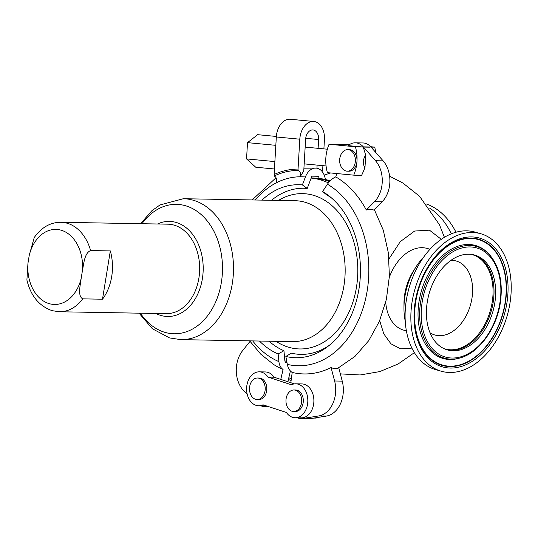<?xml version="1.0" encoding="UTF-8"?>
<svg xmlns="http://www.w3.org/2000/svg" width="538" height="538" viewBox="0 0 538 538"><rect width="100%" height="100%" fill="white"/><g stroke="black" fill="none" stroke-linecap="round" stroke-linejoin="round"><path stroke-width="0.81" d="M430.017 332.746A38.507 25.837 106.1 0 0 440.999 335.665A38.507 25.837 106.1 0 0 472.156 296.895A38.507 25.837 106.1 0 0 450.965 260.345M455.135 350.736A49.355 33.114 106.1 0 0 494.24 306.041A49.355 33.114 106.1 0 0 474.751 255.079A49.355 33.114 106.1 0 0 466.93 254.239A49.355 33.114 106.1 0 0 427.831 298.933A49.355 33.114 106.1 0 0 447.32 349.902A49.355 33.114 106.1 0 0 455.135 350.736M415.269 305.14A65.266 43.793 -73.9 0 1 481.597 240.681A65.266 43.793 -73.9 0 1 505.552 299.478A65.266 43.793 -73.9 0 1 445.424 365.732A65.266 43.793 -73.9 0 1 415.269 305.14M505.841 299.458A65.69 44.069 -73.9 0 1 473.998 358.261A65.69 44.069 -73.9 0 1 427.293 355.867C416.93 343.695 412.861 326.828 415.087 305.275C418.382 274.514 439.297 244.777 461.005 239.343A65.69 44.069 -73.9 0 1 505.841 299.458M59.328 311.758L166.229 313.654A44.741 32.65 -89 0 0 199.43 273.835A44.741 32.65 -89 0 0 174.11 225.133A44.741 32.65 -89 0 0 167.816 224.178L60.915 222.281C50.404 222.281 41.513 227.359 34.244 237.514L29.247 255.308L27.969 263.176L26.9 280.016C30.733 295.893 39.153 306.115 52.166 310.675L59.328 311.758A44.741 32.65 -89 0 0 82.791 298.859C77.438 296.256 80.323 285.308 81.137 278.563L82.415 270.688C83.807 263.896 84.419 253.015 90.613 250.567L110.324 250.916A44.741 32.65 91 0 1 102.496 299.209L82.791 298.859M155.959 313.472A47.552 34.694 -89 0 0 160.963 315.47A47.552 34.694 -89 0 0 202.375 278.738A47.552 34.694 -89 0 0 176.034 222.409A47.552 34.694 -89 0 0 157.547 223.996M329.438 181.642A93.525 68.239 -89 0 0 324.461 179.934A93.525 68.239 -89 0 0 311.3 177.937L311.233 177.937M259.457 341.031A86.517 63.128 91 0 0 278.139 353.937L283.95 350.736L284.864 360.783A93.525 68.239 -89 0 0 286.801 361.556M319.115 178.461L318.55 176.269L311.912 176.148L307.232 188.441L302.39 184.917L305.402 176.995A15.763 10.76 -84.6 0 1 316.27 168.118A15.763 10.76 -84.6 0 1 324.939 177.338L325.503 179.51M328.415 182.886A93.525 68.239 -89 0 0 320.426 179.86A93.525 68.239 -89 0 0 311.078 178.078M423.83 256.908A54.042 36.254 106.1 0 0 415.686 267.42L413.204 271.387A42.509 28.521 106.1 0 0 403.984 303.25L403.964 307.931A54.042 36.254 106.1 0 0 405.242 321.166M415.686 267.42A54.042 36.254 106.1 0 0 403.964 307.931M480.911 233.774L475.162 232.113A71.527 47.99 106.1 0 0 463.83 230.903A71.527 47.99 106.1 0 0 407.165 295.671A71.527 47.99 106.1 0 0 435.41 369.539L441.16 371.2A71.527 47.99 106.1 0 0 452.492 372.417A71.527 47.99 106.1 0 0 509.156 307.642A71.527 47.99 106.1 0 0 480.911 233.774A71.527 47.99 106.1 0 0 469.58 232.564A71.527 47.99 106.1 0 0 412.915 297.332A71.527 47.99 106.1 0 0 441.16 371.2M355.141 162.92A10.773 7.862 -89 0 0 347.709 149.645A10.773 7.862 -89 0 0 339.888 157.91A10.773 7.862 -89 0 0 347.326 171.185A10.773 7.862 -89 0 0 355.141 162.92M347.326 171.185L348.947 171.212A10.773 7.862 -89 0 0 356.768 162.947A10.773 7.862 -89 0 0 349.33 149.672L347.709 149.645M329.054 144.265L355.43 146.766C358.079 156.491 357.521 165.953 353.762 175.153L327.393 172.658C324.744 162.92 325.295 153.458 329.054 144.265L349.317 144.702M301.441 403.251A10.773 7.862 -89 0 0 294.01 389.976A10.773 7.862 -89 0 0 286.196 398.248A10.773 7.862 -89 0 0 293.627 411.516A10.773 7.862 -89 0 0 301.441 403.251M293.627 411.516L295.254 411.543A10.773 7.862 -89 0 0 303.069 403.278A10.773 7.862 -89 0 0 295.638 390.003L294.01 389.976M264.972 391.281A10.773 7.862 -89 0 0 257.541 378.006A10.773 7.862 -89 0 0 249.726 386.277A10.773 7.862 -89 0 0 257.157 399.546A10.773 7.862 -89 0 0 264.972 391.281M257.157 399.546L258.785 399.579A10.773 7.862 -89 0 0 266.599 391.308A10.773 7.862 -89 0 0 259.168 378.039L257.541 378.006M313.91 418.073L314.898 418.093A16.967 12.381 -89 0 0 318.852 417.28M250.022 341.374L242.524 350.776A26.053 19.012 -89 0 0 236.834 363.849A26.053 19.012 -89 0 0 244.588 391.617L247.137 393.95M278.139 353.937L278.919 361.623A15.763 10.343 112.9 0 0 283.075 369.451A102.59 74.849 91 0 1 273.909 364.656L260.802 354.219L249.666 340.857M268.045 377.111A16.967 12.381 -89 0 0 259.276 371.839A16.967 12.381 -89 0 0 246.969 384.865A16.967 12.381 -89 0 0 258.677 405.773A16.967 12.381 -89 0 0 262.988 404.791L286.377 412.471A16.967 12.381 -89 0 0 295.147 417.744A16.967 12.381 -89 0 0 307.823 400.998A16.967 12.381 -89 0 0 295.745 383.809A16.967 12.381 -89 0 0 291.428 384.791L268.045 377.111L274.104 377.219L280.769 379.411L283.075 369.451M258.677 405.773L264.736 405.881A16.967 12.381 -89 0 0 266.068 405.807M374.495 201.683L382.128 201.824L373.957 210.156C372.215 209.289 369.673 209.248 366.324 210.015L374.495 201.683A26.053 19.012 -89 0 0 381.126 189.463A26.053 19.012 -89 0 0 375.497 160.727L363.311 146.861A17.727 12.932 -89 0 0 355.295 142.826A17.727 12.932 -89 0 0 348.126 145.623L363.271 147.056L365.699 155.274A8.393 5.73 95.4 0 0 364.966 167.782L365.699 155.274M382.128 201.824A26.053 19.012 -89 0 0 388.759 189.598A26.053 19.012 -89 0 0 383.13 160.862L370.944 146.995A17.727 12.932 -89 0 0 362.928 142.96L355.295 142.826M294.407 383.883L290.829 382.706L292.208 372.451A102.59 74.849 -89 0 0 331.072 367.548L334.609 380.998A26.053 19.012 91 0 1 335.147 396.116A26.053 19.012 91 0 1 318.711 415.941L302.867 418.483A17.727 12.932 91 0 1 301.193 418.604A17.727 12.932 91 0 1 297.467 417.784M338.711 367.689L342.242 381.133A26.053 19.012 91 0 1 342.787 396.257A26.053 19.012 91 0 1 326.344 416.076L310.5 418.618A17.727 12.932 91 0 1 308.825 418.739L301.193 418.604M331.926 198.334A83.074 60.612 91 0 0 326.613 194.803L322.571 191.541A86.517 63.128 91 0 1 330.056 196.747A86.517 63.128 91 0 1 358.564 291.32A86.517 63.128 91 0 1 327.4 346.815A86.517 63.128 91 0 1 285.846 356.465L287.332 364.387A15.763 10.646 103.4 0 0 292.208 372.451M430.023 249.262L427.219 248.455A42.509 28.521 106.1 0 0 422.142 247.695A42.509 28.521 106.1 0 0 389.337 277.292M385.719 302.215A42.509 28.521 106.1 0 0 403.594 330.124L406.398 330.937M441.301 239.323L429.465 230.163L414.63 231.044L400.259 241.656L389.014 258.852M271.522 200.291A83.074 60.612 91 0 1 307.232 188.441M322.571 191.541L327.454 184.225A15.763 9.98 -59.8 0 1 335.759 176.894L336.815 173.552M329.323 345.302A83.074 60.612 91 0 1 291.347 353.163L285.846 356.465M287.891 381.745L290.392 370.958M287.01 362.686L285.153 362.659L284.972 360.83M283.95 350.736A83.074 60.612 91 0 1 269.027 341.2M379.673 320.641L383.796 333.856L390.911 343.775L400.649 348.873L411.879 348.113M329.565 181.501A93.309 68.077 -89 0 0 321.334 179.134M451.308 233.848A71.527 52.193 -89 0 0 429.707 208.179M455.995 232.248A71.527 52.193 -89 0 0 426.526 204.023M274.178 175.993L274.118 174.514A102.159 74.54 91 0 1 298.045 169.073L298.113 170.438A100.794 73.545 -89 0 0 274.178 175.993C276.418 177.15 277.083 179.45 276.176 182.893A94.506 68.958 91 0 0 255.18 200.001M298.045 169.073L299.8 139.194L276.324 136.975L274.118 174.514M276.324 136.975A18.016 12.3 -84.6 0 1 290.338 119.261L313.815 121.48A18.016 12.3 95.4 0 0 299.8 139.194M353.762 175.153L361.603 175.449L364.966 167.782M366.324 210.015A102.59 74.849 -89 0 0 335.759 176.894M369.915 147.19L364.724 147.103M290.829 382.706L280.769 379.411M295.147 417.744L301.206 417.851A16.967 12.381 -89 0 0 313.883 401.099A16.967 12.381 -89 0 0 301.805 383.917L295.745 383.809M331.072 367.548A15.763 10.054 63.1 0 0 338.389 367.858L354.952 356.418L368.806 340.581L379.418 321.253L386.371 299.424L389.391 276.189L388.342 252.719L383.278 230.183L374.387 209.719M274.104 377.219A16.967 12.381 -89 0 0 265.335 371.946L259.276 371.839M260.997 405.813A17.727 12.932 -89 0 0 264.723 406.634A17.727 12.932 -89 0 0 267.5 406.271M318.106 148.333L318.617 139.53A9.509 6.496 95.4 0 0 313.015 129.947A9.509 6.496 95.4 0 0 305.611 139.302L303.762 170.916L300.15 176.773C300.991 173.505 300.312 171.393 298.113 170.438M317.117 165.099L316.936 168.212M321.764 171.091L322.598 170.876L322.908 165.65M323.889 148.878L324.434 139.631A18.016 12.3 95.4 0 0 313.815 121.48M261.959 200.123A86.517 63.128 91 0 1 302.39 184.917M291.132 380.44L288.402 379.546M291.374 378.638L288.812 377.797M370.904 147.19L374.744 147.109L375.84 152.563M374.744 147.109L370.702 146.726M355.43 146.766L363.271 147.056M274.441 168.986L255.732 167.217L246.552 158.912L247.507 142.644L257.641 134.682L276.357 136.45M246.552 158.912L274.878 161.588M247.507 142.644L275.833 145.327M110.324 250.916L102.496 299.209M446.506 349.646A49.355 33.114 106.1 0 0 453.5 350.265A49.355 33.114 106.1 0 0 492.465 306.189A49.355 33.114 106.1 0 0 473.924 254.857M443.749 348.523A49.066 32.919 106.1 0 0 452.761 349.761A49.066 32.919 106.1 0 0 491.819 304.38A49.066 32.919 106.1 0 0 470.999 254.333M500.3 300.029A56.772 38.09 -73.9 0 1 454.254 357.985A56.772 38.09 -73.9 0 1 421.772 304.952A56.772 38.09 -73.9 0 1 467.818 246.989A56.772 38.09 -73.9 0 1 500.3 300.029M459.882 357.999A58.097 38.978 -73.9 0 1 420.225 304.824A58.097 38.978 -73.9 0 1 448.389 252.82A58.097 38.978 -73.9 0 1 489.694 254.938L488.901 254.057A58.777 39.435 -73.9 0 0 447.112 251.912A58.777 39.435 -73.9 0 0 418.618 304.528A58.777 39.435 -73.9 0 0 458.739 358.315L459.882 357.999C479.607 352.948 497.758 326.875 500.703 299.908C502.721 280.984 499.049 266.001 489.694 254.938M507.381 299.585A67.015 44.963 -73.9 0 1 453.03 367.999A67.015 44.963 -73.9 0 1 414.684 305.396A67.015 44.963 -73.9 0 1 469.042 236.976A67.015 44.963 -73.9 0 1 507.381 299.585M90.613 250.567A44.741 32.65 -89 0 0 67.21 223.243A44.741 32.65 -89 0 0 60.915 222.281M27.969 263.176A37.539 27.391 -89 0 0 49.24 303.661A37.539 27.391 -89 0 0 81.137 278.563M276.034 341.327A77.674 56.672 -89 0 0 288.812 347.292A77.674 56.672 -89 0 0 356.452 287.299A77.674 56.672 -89 0 0 313.432 195.287A77.674 56.672 -89 0 0 278.529 200.412M139.053 313.17L152.422 328.785L169.544 337.925L180.835 339.639L292.504 341.617A70.465 51.413 -89 0 0 344.791 278.913A70.465 51.413 -89 0 0 304.918 202.214A70.465 51.413 -89 0 0 294.999 200.708L183.337 198.724L159.954 204.958L151.756 210.842L140.64 223.694M140.371 313.197A64.715 47.216 -89 0 0 165.018 332.383A64.715 47.216 -89 0 0 221.374 282.396A64.715 47.216 -89 0 0 185.529 205.745A64.715 47.216 -89 0 0 141.958 223.721M180.835 339.639A70.465 51.413 -89 0 0 233.129 276.935A70.465 51.413 -89 0 0 193.256 200.23A70.465 51.413 -89 0 0 183.337 198.724M278.919 361.623A94.506 68.958 91 0 1 252.678 340.91M375.497 160.727L383.13 160.862M334.609 380.998L342.242 381.133M330.177 180.849A93.309 68.077 -89 0 0 316.048 178.246L330.197 180.829M363.311 146.861L370.944 146.995M327.454 184.225A94.506 68.958 91 0 1 365.82 297.911A94.506 68.958 91 0 1 287.332 364.387M318.711 415.941L326.344 416.076M302.867 418.483L310.5 418.618M276.176 182.893A94.506 68.958 -89 0 1 300.15 176.773A94.506 68.958 91 0 1 305.402 176.995M318.617 139.53L305.705 138.306M82.415 270.688A37.539 27.391 -89 0 0 61.144 230.203A37.539 27.391 -89 0 0 29.247 255.308M304.172 163.875L326.102 165.953M324.206 175.106L330.621 172.967M389.613 176.195L402.875 183.014L419.566 196.289L439.472 224.783L444.415 237.312M340.339 373.883L360.164 374.966L379.734 371.603L398.086 364.018L414.381 352.652M305.154 147.103L327.407 149.214M252.167 199.948L276.055 177.722M303.923 168.172L316.27 168.118M264.723 406.634L268.825 406.708"/></g></svg>
